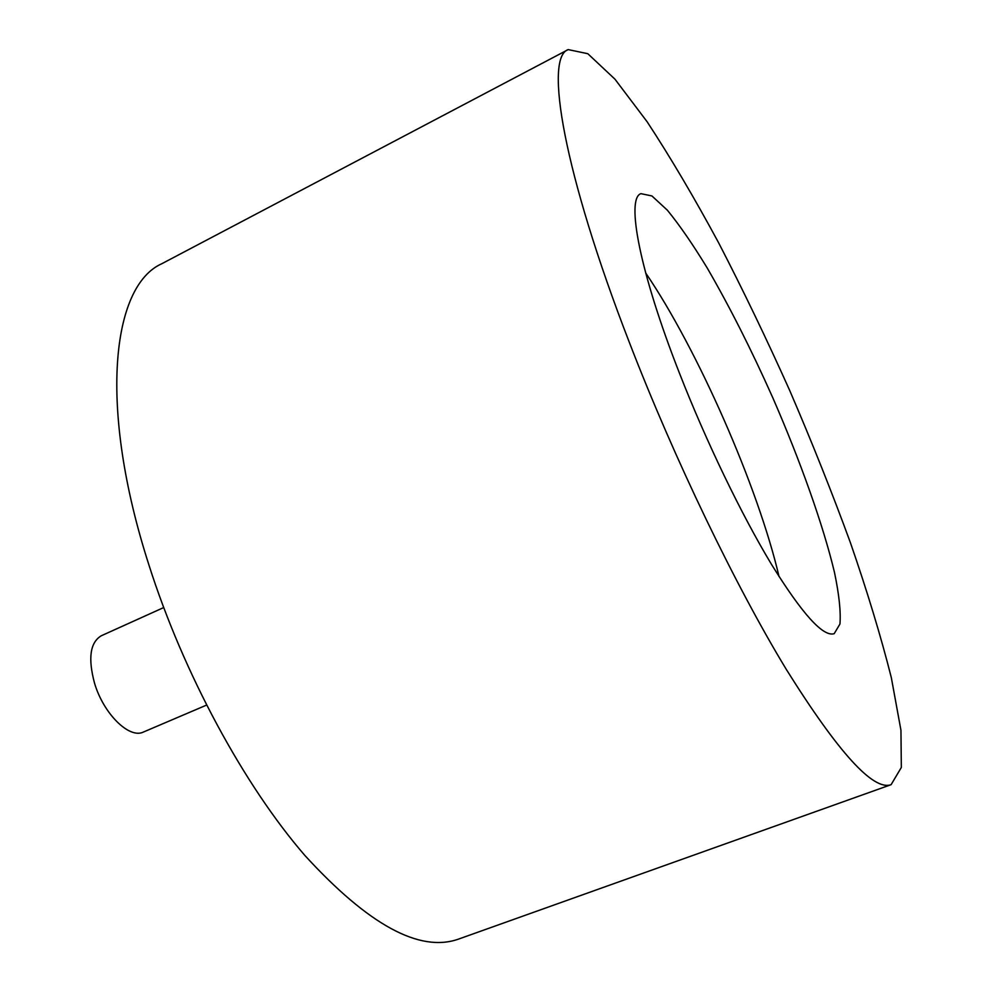 <?xml version="1.0" encoding="UTF-8"?>
<svg xmlns="http://www.w3.org/2000/svg" width="992" height="992" viewBox="0 0 992 992"><rect width="100%" height="100%" fill="white"/><g stroke="black" fill="none" stroke-linecap="round" stroke-linejoin="round"><path stroke-width="1.49" d="M568.193 49.6L161.733 263.76C111.65 286.08 97.985 406.794 148.899 564.894C183.346 673.27 244.119 785.28 304.879 855.464C368.441 924.928 419.616 952.816 458.416 939.139L891.101 784.672L901.331 767.461L900.947 730.236L891.324 677.635C880.958 636.554 867.33 591.604 850.454 542.81C832.164 492.863 811.952 442.159 789.806 390.712C766.89 339.599 743.231 290.408 718.816 243.152C694.301 197.718 670.418 157.282 647.181 121.842L614.953 79.174L587.797 53.704L568.193 49.6C544.273 57.486 563.32 172.112 629.412 342.575C674.399 459.16 735.618 585.987 786.371 669.513C838.451 752.705 873.357 791.095 891.101 784.672M679.532 373.376C706.192 441.564 741.495 514.662 771.379 564.188C802.243 614.023 823.186 637.199 834.198 633.677L839.951 624.005C840.931 611.729 839.108 594.543 834.495 572.471C823.199 525.128 800.556 461.553 772.954 398.114C751.44 349.854 729.517 306.454 707.16 267.89C692.763 244.28 679.52 225.072 667.405 210.242L651.93 195.957L640.906 193.651C625.816 198.524 639.704 272.006 679.532 373.376M206.51 705.114L143.48 732.009C129.419 739.238 103.466 713.868 94.488 683.004C87.891 658.254 90.136 642.518 101.221 635.798L163.668 607.575M779.03 576.55C758.148 487.047 697.438 348.862 645.656 272.936"/></g></svg>
